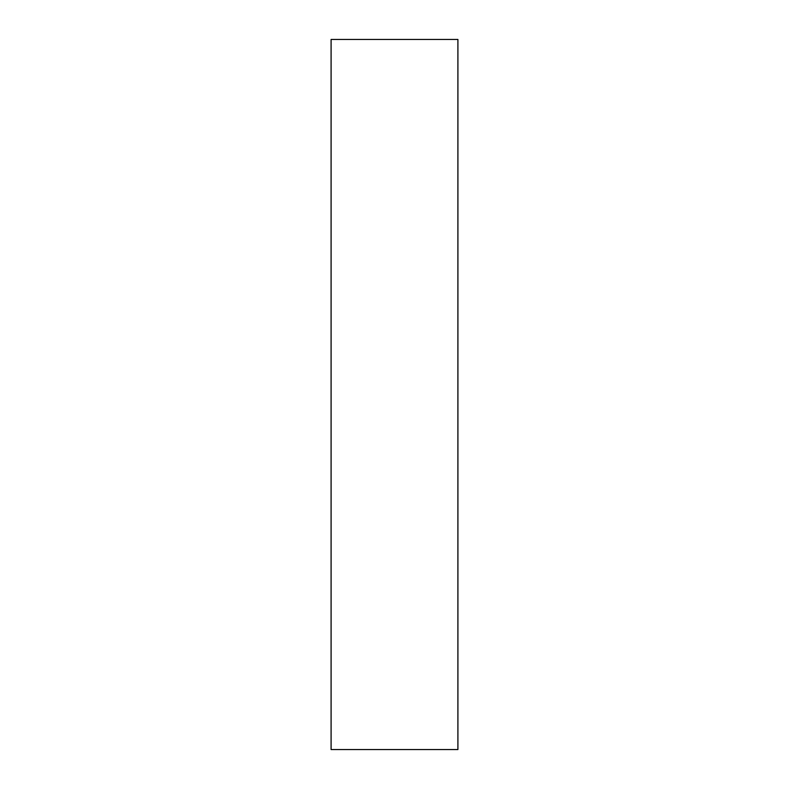 <?xml version="1.0" encoding="UTF-8"?>
<svg xmlns="http://www.w3.org/2000/svg" width="789" height="789" viewBox="0 0 789 789"><rect width="100%" height="100%" fill="white"/><g stroke="black" fill="none" stroke-linecap="round" stroke-linejoin="round"><path stroke-width="1.18" d="M331.094 749.55L457.906 749.55L457.906 39.45L331.094 39.45L331.094 749.55"/></g></svg>
